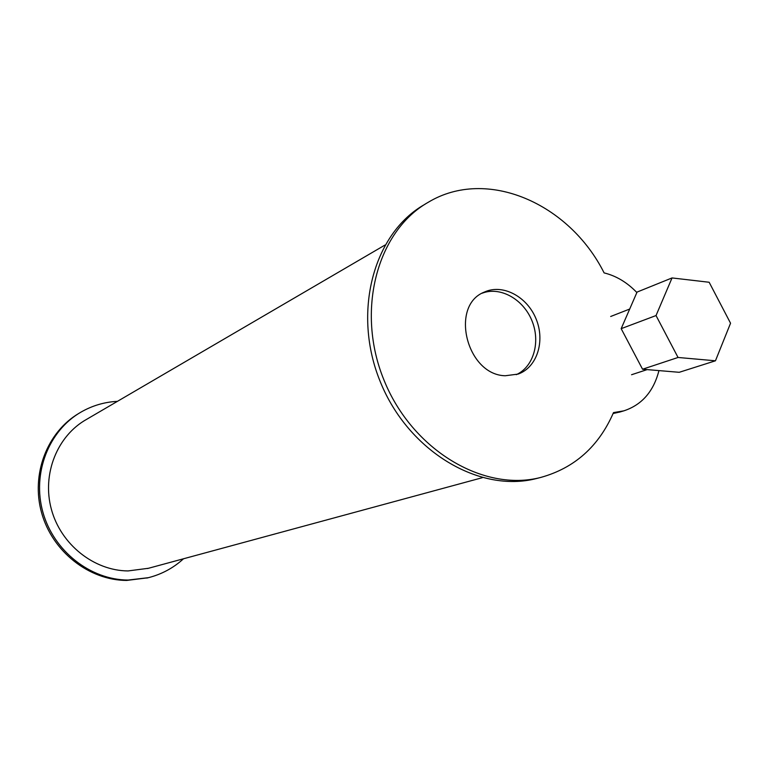 <?xml version="1.0" encoding="UTF-8"?>
<svg xmlns="http://www.w3.org/2000/svg" width="769" height="769" viewBox="0 0 769 769"><rect width="100%" height="100%" fill="white"/><g stroke="black" fill="none" stroke-linecap="round" stroke-linejoin="round"><path stroke-width="1.15" d="M516.278 374.666C533.792 366.803 540.79 341.542 531.773 320.308C522.997 298.978 500.1 286.231 482.201 293.2M505.271 375.753C466.485 375.012 449.432 305.216 484.547 292.009C502.772 283.588 527.149 296.594 536.108 318.991C545.375 341.253 537.022 367.495 518.056 374.099L505.271 375.753M636.867 292.537C627.139 282.406 616.219 275.86 604.107 272.899C569.3 203.343 486.748 167.065 428.381 202.199C377.012 231.133 355.441 310.916 384.116 380.415C412.271 450.125 483.643 492.343 540.732 477.443C574.491 468.081 598.753 446.472 613.508 412.597L623.803 410.857C641.855 404.917 653.573 391.498 658.956 370.6M425.324 204.045L424.603 204.487C373.378 233.343 351.846 312.8 380.386 381.982C408.416 451.384 479.529 493.39 536.474 478.529L538.002 478.145M613.114 413.52L620.074 411.963M679.229 372.302L715.449 360.796L678.047 357.47L642.557 369.226L679.229 372.302M678.047 357.47L656.034 315.55L621.169 328.661L642.557 369.226M656.034 315.55L672.039 277.936L637.068 292.076L621.169 328.661M672.039 277.936L709.153 282.261L730.55 323.22L715.449 360.796M79.12 413.232C47.188 431.87 30.673 474.31 41.651 512.981C52.446 551.69 89.089 580.297 126.616 580.441L147.936 577.798M117.436 401.341C104.421 402.024 92.222 405.638 80.86 412.184C48.697 430.727 31.952 473.3 42.891 512.173C53.638 551.094 90.434 579.903 128.115 580.057L148.417 577.673C161.73 574.28 173.419 567.983 183.483 558.784M384.971 245.061L86.609 419.355C57.271 435.715 41.757 474.05 51.36 509.232C60.799 544.452 93.933 570.704 128.038 570.934L148.523 568.272M484.547 292.009L483.788 292.374M536.474 478.529L540.732 477.443M619.343 412.184L623.803 410.857M629.696 309.042L610.682 316.482M647.133 369.61L631.56 374.734M148.417 577.673L146.869 578.067M482.326 477.693L147.513 568.541"/></g></svg>
